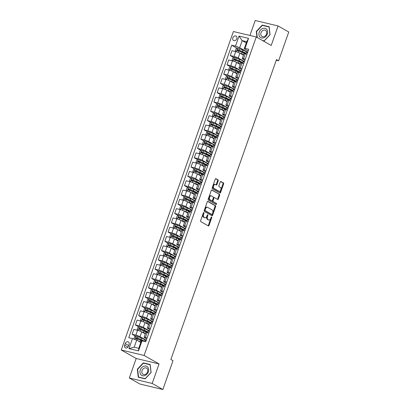 <?xml version="1.0" encoding="UTF-8"?>
<svg xmlns="http://www.w3.org/2000/svg" width="410" height="410" viewBox="0 0 410 410"><rect width="100%" height="100%" fill="white"/><g stroke="black" fill="none" stroke-linecap="round" stroke-linejoin="round"><path stroke-width="0.61" d="M203.842 212.554A0.548 0.328 103.4 0 0 203.37 212.898L200.644 220.652A0.779 0.471 103.4 0 0 200.803 221.62L208.347 225.9A0.779 0.471 103.4 0 0 208.423 225.93A0.779 0.471 103.4 0 0 209.023 225.408L211.755 217.659A0.548 0.328 103.4 0 0 211.165 217.326L210.817 218.33A2.501 1.502 103.4 0 1 208.895 219.996A2.501 1.502 103.4 0 1 208.649 219.903L208.024 219.545A2.501 1.502 103.4 0 1 207.501 216.449L207.855 215.445A0.548 0.328 103.4 0 0 207.27 215.112L206.917 216.116A2.501 1.502 103.4 0 1 204.995 217.787A2.501 1.502 103.4 0 1 204.754 217.689L204.124 217.331A2.501 1.502 103.4 0 1 203.606 214.235L203.96 213.231A0.548 0.328 103.4 0 0 203.842 212.554M232.849 37.843A2.547 2.004 -60.4 0 0 233.567 40.523A2.547 2.004 -60.4 0 0 236.801 38.781A2.547 2.004 -60.4 0 0 236.083 36.1A2.547 2.004 -60.4 0 0 232.849 37.843M218.202 180.856A0.779 0.471 103.4 0 0 218.038 179.887L215.921 178.688A0.779 0.471 103.4 0 0 215.844 178.657A0.779 0.471 103.4 0 0 215.245 179.18L212.216 187.785A0.779 0.471 103.4 0 0 212.375 188.754L219.924 193.038A0.779 0.471 103.4 0 0 220.001 193.064A0.779 0.471 103.4 0 0 220.6 192.546L223.629 183.936A0.779 0.471 103.4 0 0 223.47 182.968L220.913 181.517A0.779 0.471 103.4 0 0 220.836 181.486A0.779 0.471 103.4 0 0 220.237 182.009L218.94 185.694A0.779 0.471 103.4 0 0 219.099 186.663L220.37 187.38A2.091 1.256 103.4 0 1 220.857 189.799A2.091 1.256 103.4 0 1 219.196 191.362A2.091 1.256 103.4 0 1 218.991 191.285L214.025 188.462A2.091 1.256 103.4 0 1 213.538 186.048A2.091 1.256 103.4 0 1 215.199 184.479A2.091 1.256 103.4 0 1 215.399 184.561L216.229 185.033A0.779 0.471 103.4 0 0 216.306 185.059A0.779 0.471 103.4 0 0 216.905 184.541L218.202 180.856L217.582 180.707A0.779 0.471 103.4 0 0 217.423 179.739L215.593 178.704M271.21 45.459L278.077 25.948L288.758 32.011L278.615 60.808L276.478 59.599L170.873 359.488L173.005 360.697L162.862 389.5L152.187 383.442L159.059 363.931L144.11 355.449L256.26 36.977L271.21 45.459M207.931 201.377A0.779 0.471 103.4 0 0 207.855 201.346A0.779 0.471 103.4 0 0 207.255 201.863L204.226 210.473A0.779 0.471 103.4 0 0 204.385 211.442L211.934 215.727A0.779 0.471 103.4 0 0 212.011 215.752A0.779 0.471 103.4 0 0 212.611 215.235L215.639 206.625A0.779 0.471 103.4 0 0 215.481 205.656L207.778 201.336M208.218 199.132L211.252 190.522A0.779 0.471 103.4 0 1 211.852 189.999A0.779 0.471 103.4 0 1 211.929 190.03L219.473 194.314A0.779 0.471 103.4 0 1 219.637 195.278L218.34 198.963A0.779 0.471 103.4 0 1 217.736 199.485A0.779 0.471 103.4 0 1 217.664 199.455L214.604 197.717A0.779 0.471 103.4 0 0 214.527 197.687A0.779 0.471 103.4 0 0 213.928 198.209L213.067 200.654A0.779 0.471 103.4 0 0 213.226 201.623L216.413 203.432A0.548 0.328 103.4 0 1 216.055 204.452L208.382 200.095A0.779 0.471 103.4 0 1 208.218 199.132M128.489 346.168L129.063 344.533A2.465 1.942 -60.4 0 0 128.366 341.93A2.465 1.942 -60.4 0 0 125.234 343.616L124.655 345.256A2.465 1.942 -60.4 0 0 125.357 347.854A2.465 1.942 -60.4 0 0 128.489 346.168M144.11 355.449L121.242 349.996L233.398 31.529L256.26 36.977M142.014 340.853L138.483 350.883L128.965 348.618L132.497 338.583L136.679 340.141L134.193 347.203L138.764 348.29L141.25 341.233L142.014 340.853L145.755 341.74L248.747 49.282L245.006 48.39L244.242 48.775L246.728 41.712L242.156 40.621L239.671 47.683L247.701 52.244M237.082 48.257L231.752 45.233L128.761 337.691L132.497 338.583M231.752 45.233L235.489 46.125L239.025 36.09L248.542 38.361L245.006 48.39M159.059 363.931L136.192 358.483L129.319 377.989L152.187 383.442M129.319 377.989L140 384.052L162.862 389.5M278.077 25.948L255.215 20.5L249.941 35.47M136.192 358.483L121.242 349.996M276.248 60.244L278.615 60.808M136.679 340.141L140.809 342.488M246.287 42.968L242.156 40.621L239.025 36.09M233.808 57.549L230.271 55.54L231.973 50.712L235.714 51.599A3.183 0.436 19.4 0 1 239.891 53.162L243.448 55.176M230.271 55.54L234.013 56.431A3.183 0.436 19.4 0 1 238.195 57.989L244.432 61.531M230.538 66.84L227.002 64.831L228.703 59.998L232.439 60.89A3.183 0.436 19.4 0 1 236.621 62.448L240.173 64.467M227.002 64.831L230.738 65.723A3.183 0.436 19.4 0 1 234.92 67.281L241.162 70.822M227.268 76.127L223.732 74.123L225.433 69.29L229.169 70.182A3.183 0.436 19.4 0 1 233.351 71.74L236.903 73.759M223.732 74.123L227.468 75.015A3.183 0.436 19.4 0 1 231.65 76.573L237.887 80.114M223.993 85.418L220.457 83.409L222.159 78.582L225.9 79.473A3.183 0.436 19.4 0 1 230.077 81.031L233.633 83.045M220.457 83.409L224.198 84.301A3.183 0.436 19.4 0 1 228.375 85.859L234.617 89.406M220.723 94.71L217.187 92.701L218.889 87.873L222.625 88.76A3.183 0.436 19.4 0 1 226.807 90.323L230.358 92.337M217.187 92.701L220.923 93.593A3.183 0.436 19.4 0 1 225.105 95.151L231.348 98.692M217.454 104.002L213.912 101.993L215.614 97.16L219.355 98.051A3.183 0.436 19.4 0 1 223.537 99.609L227.089 101.629M213.912 101.993L217.654 102.884A3.183 0.436 19.4 0 1 221.836 104.442L228.073 107.984M214.179 113.288L210.643 111.284L212.344 106.451L216.085 107.343A3.183 0.436 19.4 0 1 220.262 108.901L223.819 110.92M210.643 111.284L214.384 112.176A3.183 0.436 19.4 0 1 218.561 113.734L224.803 117.275M210.909 122.58L207.373 120.571L209.074 115.743L212.81 116.635A3.183 0.436 19.4 0 1 216.992 118.193L220.544 120.207M207.373 120.571L211.109 121.462A3.183 0.436 19.4 0 1 215.291 123.02L221.533 126.562M207.634 131.871L204.098 129.862L205.799 125.035L209.541 125.921A3.183 0.436 19.4 0 1 213.723 127.484L217.274 129.498M204.098 129.862L207.839 130.754A3.183 0.436 19.4 0 1 212.021 132.312L218.258 135.853M204.364 141.163L200.828 139.154L202.53 134.321L206.266 135.213A3.183 0.436 19.4 0 1 210.448 136.771L213.999 138.79M200.828 139.154L204.57 140.046A3.183 0.436 19.4 0 1 208.746 141.604L214.989 145.145M201.095 150.45L197.558 148.446L199.26 143.613L202.996 144.504A3.183 0.436 19.4 0 1 207.178 146.062L210.73 148.082M197.558 148.446L201.295 149.337A3.183 0.436 19.4 0 1 205.477 150.895L211.714 154.437M197.82 159.741L194.284 157.732L195.985 152.904L199.726 153.796A3.183 0.436 19.4 0 1 203.903 155.354L207.46 157.368M194.284 157.732L198.025 158.624A3.183 0.436 19.4 0 1 202.202 160.182L208.444 163.723M194.55 169.033L191.014 167.024L192.715 162.196L196.451 163.083A3.183 0.436 19.4 0 1 200.633 164.646L204.185 166.66M191.014 167.024L194.75 167.915A3.183 0.436 19.4 0 1 198.932 169.474L205.174 173.015M191.28 178.324L187.744 176.315L189.44 171.482L193.182 172.374A3.183 0.436 19.4 0 1 197.364 173.932L200.915 175.951M187.744 176.315L191.48 177.207A3.183 0.436 19.4 0 1 195.662 178.765L201.899 182.306M188.005 187.611L184.469 185.607L186.171 180.774L189.912 181.666A3.183 0.436 19.4 0 1 194.089 183.224L197.646 185.238M184.469 185.607L188.21 186.499A3.183 0.436 19.4 0 1 192.387 188.057L198.63 191.598M184.736 196.902L181.199 194.893L182.901 190.066L186.637 190.957A3.183 0.436 19.4 0 1 190.819 192.515L194.371 194.53M181.199 194.893L184.936 195.785A3.183 0.436 19.4 0 1 189.118 197.343L195.36 200.885M181.466 206.194L177.925 204.185L179.626 199.357L183.367 200.244A3.183 0.436 19.4 0 1 187.549 201.807L191.101 203.821M177.925 204.185L181.666 205.077A3.183 0.436 19.4 0 1 185.848 206.635L192.085 210.176M178.191 215.486L174.655 213.477L176.356 208.644L180.098 209.536A3.183 0.436 19.4 0 1 184.274 211.094L187.826 213.113M174.655 213.477L178.396 214.368A3.183 0.436 19.4 0 1 182.573 215.926L188.815 219.468M174.921 224.772L171.385 222.768L173.087 217.935L176.823 218.827A3.183 0.436 19.4 0 1 181.005 220.385L184.556 222.399M171.385 222.768L175.121 223.66A3.183 0.436 19.4 0 1 179.303 225.218L185.54 228.759M171.647 234.064L168.11 232.055L169.812 227.227L173.553 228.119A3.183 0.436 19.4 0 1 177.73 229.677L181.287 231.691M168.11 232.055L171.851 232.947A3.183 0.436 19.4 0 1 176.034 234.505L182.271 238.046M168.377 243.355L164.84 241.346L166.542 236.519L170.278 237.405A3.183 0.436 19.4 0 1 174.46 238.968L178.012 240.983M164.84 241.346L168.577 242.238A3.183 0.436 19.4 0 1 172.759 243.796L179.001 247.338M165.107 252.647L161.571 250.638L163.272 245.805L167.008 246.697A3.183 0.436 19.4 0 1 171.19 248.255L174.742 250.274M161.571 250.638L165.307 251.53A3.183 0.436 19.4 0 1 169.489 253.088L175.726 256.629M161.832 261.934L158.296 259.93L159.997 255.097L163.739 255.989A3.183 0.436 19.4 0 1 167.915 257.547L171.472 259.561M158.296 259.93L162.037 260.821A3.183 0.436 19.4 0 1 166.214 262.379L172.456 265.921M158.562 271.225L155.026 269.216L156.728 264.388L160.464 265.28A3.183 0.436 19.4 0 1 164.646 266.838L168.197 268.852M155.026 269.216L158.762 270.108A3.183 0.436 19.4 0 1 162.944 271.666L169.186 275.207M155.293 280.517L151.751 278.508L153.453 273.68L157.194 274.567A3.183 0.436 19.4 0 1 161.376 276.125L164.928 278.144M151.751 278.508L155.492 279.4A3.183 0.436 19.4 0 1 159.674 280.958L165.912 284.499M152.018 289.808L148.482 287.799L150.183 282.967L153.924 283.858A3.183 0.436 19.4 0 1 158.101 285.416L161.658 287.436M148.482 287.799L152.223 288.691A3.183 0.436 19.4 0 1 156.4 290.249L162.642 293.791M148.748 299.095L145.212 297.091L146.913 292.258L150.649 293.15A3.183 0.436 19.4 0 1 154.831 294.708L158.383 296.722M145.212 297.091L148.948 297.978A3.183 0.436 19.4 0 1 153.13 299.541L159.372 303.082M145.473 308.387L141.937 306.378L143.638 301.55L147.38 302.442A3.183 0.436 19.4 0 1 151.562 304L155.113 306.014M141.937 306.378L145.678 307.269A3.183 0.436 19.4 0 1 149.86 308.827L156.097 312.369M142.203 317.678L138.667 315.669L140.369 310.841L144.105 311.728A3.183 0.436 19.4 0 1 148.287 313.286L151.838 315.305M138.667 315.669L142.408 316.561A3.183 0.436 19.4 0 1 146.585 318.119L152.827 321.66M138.934 326.97L135.397 324.961L137.099 320.128L140.835 321.02A3.183 0.436 19.4 0 1 145.017 322.578L148.569 324.597M135.397 324.961L139.133 325.853A3.183 0.436 19.4 0 1 143.315 327.411L149.553 330.952M135.659 336.256L132.123 334.252L133.824 329.42L137.565 330.311A3.183 0.436 19.4 0 1 141.742 331.869L145.299 333.883M132.123 334.252L135.864 335.139A3.183 0.436 19.4 0 1 140.041 336.702L146.283 340.244M146.724 338.988L144.617 337.789A3.183 0.436 19.4 0 1 144.089 337.322A3.183 0.436 19.4 0 1 145.381 337.409L147.134 337.83M149.998 329.696L147.887 328.497A3.183 0.436 19.4 0 1 147.359 328.031A3.183 0.436 19.4 0 1 148.651 328.118L150.403 328.538M153.268 320.405L151.162 319.211A3.183 0.436 19.4 0 1 150.629 318.739A3.183 0.436 19.4 0 1 151.925 318.831L153.678 319.246M156.538 311.118L154.432 309.919A3.183 0.436 19.4 0 1 153.904 309.453A3.183 0.436 19.4 0 1 155.195 309.54L156.948 309.955M159.813 301.827L157.701 300.627A3.183 0.436 19.4 0 1 157.173 300.161A3.183 0.436 19.4 0 1 158.465 300.248L160.218 300.668M163.083 292.535L160.976 291.341A3.183 0.436 19.4 0 1 160.443 290.869A3.183 0.436 19.4 0 1 161.74 290.957L163.493 291.377M166.357 283.243L164.246 282.049A3.183 0.436 19.4 0 1 163.718 281.578A3.183 0.436 19.4 0 1 165.01 281.67L166.762 282.085M169.627 273.957L167.516 272.758A3.183 0.436 19.4 0 1 166.988 272.291A3.183 0.436 19.4 0 1 168.279 272.378L170.037 272.793M172.897 264.665L170.791 263.466A3.183 0.436 19.4 0 1 170.258 263A3.183 0.436 19.4 0 1 171.554 263.087L173.307 263.507M176.172 255.374L174.06 254.179A3.183 0.436 19.4 0 1 173.532 253.708A3.183 0.436 19.4 0 1 174.824 253.795L176.577 254.215M179.442 246.082L177.33 244.888A3.183 0.436 19.4 0 1 176.802 244.421A3.183 0.436 19.4 0 1 178.099 244.509L179.852 244.924M182.711 236.796L180.605 235.596A3.183 0.436 19.4 0 1 180.077 235.13A3.183 0.436 19.4 0 1 181.369 235.217L183.121 235.632M185.986 227.504L183.875 226.305A3.183 0.436 19.4 0 1 183.347 225.838A3.183 0.436 19.4 0 1 184.638 225.925L186.391 226.346M189.256 218.212L187.15 217.018A3.183 0.436 19.4 0 1 186.617 216.547A3.183 0.436 19.4 0 1 187.913 216.634L189.666 217.054M192.526 208.921L190.419 207.726A3.183 0.436 19.4 0 1 189.891 207.26A3.183 0.436 19.4 0 1 191.183 207.347L192.936 207.762M195.801 199.634L193.689 198.435A3.183 0.436 19.4 0 1 193.161 197.968A3.183 0.436 19.4 0 1 194.453 198.056L196.205 198.471M199.07 190.342L196.964 189.143A3.183 0.436 19.4 0 1 196.431 188.677A3.183 0.436 19.4 0 1 197.728 188.764L199.48 189.184M202.345 181.051L200.234 179.857A3.183 0.436 19.4 0 1 199.706 179.385A3.183 0.436 19.4 0 1 200.997 179.472L202.75 179.893M205.615 171.759L203.503 170.565A3.183 0.436 19.4 0 1 202.976 170.099A3.183 0.436 19.4 0 1 204.267 170.186L206.025 170.601M208.885 162.473L206.778 161.273A3.183 0.436 19.4 0 1 206.25 160.807A3.183 0.436 19.4 0 1 207.542 160.894L209.295 161.309M212.16 153.181L210.048 151.982A3.183 0.436 19.4 0 1 209.52 151.515A3.183 0.436 19.4 0 1 210.812 151.603L212.564 152.023M215.429 143.889L213.323 142.695A3.183 0.436 19.4 0 1 212.79 142.224A3.183 0.436 19.4 0 1 214.087 142.311L215.839 142.731M218.699 134.598L216.593 133.404A3.183 0.436 19.4 0 1 216.065 132.937A3.183 0.436 19.4 0 1 217.356 133.024L219.109 133.44M221.974 125.311L219.862 124.112A3.183 0.436 19.4 0 1 219.335 123.646A3.183 0.436 19.4 0 1 220.626 123.733L222.379 124.148M225.244 116.02L223.137 114.82A3.183 0.436 19.4 0 1 222.604 114.354A3.183 0.436 19.4 0 1 223.901 114.441L225.654 114.861M228.519 106.728L226.407 105.534A3.183 0.436 19.4 0 1 225.879 105.062A3.183 0.436 19.4 0 1 227.171 105.15L228.923 105.57M231.788 97.436L229.677 96.242A3.183 0.436 19.4 0 1 229.149 95.776A3.183 0.436 19.4 0 1 230.44 95.863L232.198 96.278M235.058 88.15L232.952 86.951A3.183 0.436 19.4 0 1 232.419 86.484A3.183 0.436 19.4 0 1 233.715 86.571L235.468 86.987M238.333 78.858L236.221 77.659A3.183 0.436 19.4 0 1 235.694 77.193A3.183 0.436 19.4 0 1 236.985 77.28L238.738 77.7M241.603 69.567L239.491 68.373A3.183 0.436 19.4 0 1 238.963 67.901A3.183 0.436 19.4 0 1 240.26 67.988L242.013 68.408M244.872 60.275L242.766 59.081A3.183 0.436 19.4 0 1 242.238 58.615A3.183 0.436 19.4 0 1 243.53 58.702L245.282 59.117M248.147 50.989L244.242 48.775M146.16 340.592L144.996 340.315M144.089 337.322L145.786 332.489A3.183 0.436 19.4 0 1 147.082 332.577L148.835 332.997M149.43 331.3L148.271 331.024M147.359 328.031L149.061 323.203A3.183 0.436 19.4 0 1 150.352 323.29L152.105 323.705M152.704 322.009L151.541 321.732M150.629 318.739L152.33 313.911A3.183 0.436 19.4 0 1 153.627 313.998L155.38 314.414M155.974 312.717L154.811 312.44M153.904 309.453L155.605 304.62A3.183 0.436 19.4 0 1 156.897 304.707L158.649 305.127M159.249 303.431L158.086 303.154M157.173 300.161L158.875 295.328A3.183 0.436 19.4 0 1 160.166 295.415L161.919 295.835M162.519 294.139L161.355 293.862M160.443 290.869L162.145 286.042A3.183 0.436 19.4 0 1 163.441 286.129L165.194 286.544M165.789 284.847L164.63 284.571M163.718 281.578L165.42 276.75A3.183 0.436 19.4 0 1 166.711 276.837L168.464 277.252M169.063 275.556L167.9 275.279M166.988 272.291L168.689 267.458A3.183 0.436 19.4 0 1 169.981 267.545L171.739 267.966M172.333 266.269L171.17 265.993M170.258 263L171.959 258.167A3.183 0.436 19.4 0 1 173.256 258.254L175.008 258.674M175.603 256.978L174.445 256.701M173.532 253.708L175.234 248.88A3.183 0.436 19.4 0 1 176.525 248.967L178.278 249.382M178.878 247.686L177.714 247.409M176.802 244.421L178.504 239.589A3.183 0.436 19.4 0 1 179.795 239.676L181.553 240.091M182.148 238.394L180.984 238.118M180.077 235.13L181.779 230.297A3.183 0.436 19.4 0 1 183.07 230.384L184.823 230.804M185.422 229.108L184.259 228.831M183.347 225.838L185.048 221.005A3.183 0.436 19.4 0 1 186.34 221.092L188.093 221.513M188.692 219.816L187.529 219.54M186.617 216.547L188.318 211.719A3.183 0.436 19.4 0 1 189.615 211.806L191.367 212.221M191.962 210.525L190.799 210.248M189.891 207.26L191.593 202.427A3.183 0.436 19.4 0 1 192.885 202.514L194.637 202.929M195.237 201.233L194.073 200.956M193.161 197.968L194.863 193.136A3.183 0.436 19.4 0 1 196.154 193.223L197.907 193.643M198.507 191.947L197.343 191.67M196.431 188.677L198.132 183.844A3.183 0.436 19.4 0 1 199.429 183.931L201.182 184.351M201.776 182.655L200.618 182.378M199.706 179.385L201.407 174.558A3.183 0.436 19.4 0 1 202.699 174.645L204.452 175.06M205.051 173.363L203.888 173.087M202.976 170.099L204.677 165.266A3.183 0.436 19.4 0 1 205.969 165.353L207.726 165.773M208.321 164.072L207.158 163.795M206.25 160.807L207.947 155.974A3.183 0.436 19.4 0 1 209.243 156.061L210.996 156.482M211.591 154.785L210.433 154.508M209.52 151.515L211.222 146.683A3.183 0.436 19.4 0 1 212.513 146.77L214.266 147.19M214.866 145.494L213.702 145.217M212.79 142.224L214.491 137.396A3.183 0.436 19.4 0 1 215.788 137.483L217.541 137.898M218.135 136.202L216.972 135.925M216.065 132.937L217.766 128.105A3.183 0.436 19.4 0 1 219.058 128.192L220.811 128.612M221.41 126.915L220.247 126.634M219.335 123.646L221.036 118.813A3.183 0.436 19.4 0 1 222.328 118.9L224.08 119.32M224.68 117.624L223.517 117.347M222.604 114.354L224.306 109.521A3.183 0.436 19.4 0 1 225.602 109.613L227.355 110.029M227.95 108.332L226.791 108.055M225.879 105.062L227.581 100.235A3.183 0.436 19.4 0 1 228.872 100.322L230.625 100.737M231.225 99.041L230.061 98.764M229.149 95.776L230.85 90.943A3.183 0.436 19.4 0 1 232.142 91.03L233.895 91.45M234.494 89.754L233.331 89.472M232.419 86.484L234.12 81.651A3.183 0.436 19.4 0 1 235.417 81.739L237.17 82.159M237.764 80.462L236.606 80.186M235.694 77.193L237.395 72.36A3.183 0.436 19.4 0 1 238.687 72.452L240.439 72.867M241.039 71.171L239.876 70.894M238.963 67.901L240.665 63.073A3.183 0.436 19.4 0 1 241.956 63.16L243.714 63.576M244.309 61.879L243.145 61.602M242.238 58.615L243.94 53.782A3.183 0.436 19.4 0 1 245.231 53.869L246.984 54.289M239.671 47.683L235.489 46.125M247.584 52.593L246.42 52.316M134.193 347.203L128.965 348.618M138.764 348.29L138.483 350.883M248.542 38.361L246.728 41.712M151.111 372.511L150.188 364.516L143.305 362.876L137.335 369.226L138.252 377.22L145.14 378.86L151.111 372.511M263.01 40.805L264.096 41.067L270.067 34.712L269.15 26.722L262.262 25.082L256.291 31.432L256.973 37.382M137.642 369.4L137.335 369.226M144.125 363.342L143.305 362.876M263.082 25.543L262.262 25.082M256.599 31.606L256.291 31.432M203.391 212.857A0.548 0.328 103.4 0 1 203.339 213.087L202.986 214.087A2.501 1.502 103.4 0 0 203.503 217.187L204.124 217.331M204.995 217.787L204.38 217.638A2.501 1.502 103.4 0 1 204.134 217.541L203.503 217.187M208.895 219.996L208.275 219.852A2.501 1.502 103.4 0 1 208.034 219.755L207.404 219.396A2.501 1.502 103.4 0 1 206.886 216.301L207.24 215.296A0.548 0.328 103.4 0 0 207.286 215.065M208.06 225.736A0.779 0.471 103.4 0 0 208.408 225.264L211.135 217.51A0.548 0.328 103.4 0 0 211.186 217.279M211.642 215.558A0.779 0.471 103.4 0 0 211.99 215.086L215.024 206.476A0.779 0.471 103.4 0 0 214.86 205.507L207.603 201.392M205.092 210.007A0.548 0.328 103.4 0 0 205.21 210.684L211.832 214.44A0.548 0.328 103.4 0 0 212.303 214.097L212.677 213.041A2.501 1.502 103.4 0 0 212.16 209.946L207.629 207.373A2.501 1.502 103.4 0 0 207.388 207.275A2.501 1.502 103.4 0 0 205.466 208.946L205.092 210.007L204.477 209.858A0.548 0.328 103.4 0 0 204.59 210.535L205.21 210.684M211.324 214.322A0.548 0.328 103.4 0 1 211.211 214.292L204.59 210.535M207.388 207.275L206.768 207.132A2.501 1.502 103.4 0 0 204.851 208.798L205.466 208.946M204.477 209.858L204.851 208.798M211.601 190.045L219.473 194.314M217.372 199.291A0.779 0.471 103.4 0 0 217.72 198.819L219.017 195.134A0.779 0.471 103.4 0 0 218.853 194.166M214.445 197.681L213.984 197.574A0.779 0.471 103.4 0 0 213.907 197.543A0.779 0.471 103.4 0 0 213.308 198.066L212.447 200.505A0.779 0.471 103.4 0 0 212.611 201.474L216.413 203.432M215.711 204.257A0.548 0.328 103.4 0 0 215.793 203.283M211.427 195.918A2.091 1.256 103.4 0 0 211.222 195.836A2.091 1.256 103.4 0 0 209.561 197.405A2.091 1.256 103.4 0 0 210.053 199.819L211.801 200.813A0.779 0.471 103.4 0 0 211.878 200.844A0.779 0.471 103.4 0 0 212.477 200.321L213.338 197.876A0.779 0.471 103.4 0 0 213.174 196.908L211.427 195.918M210.807 195.77A2.091 1.256 103.4 0 0 210.607 195.688A2.091 1.256 103.4 0 0 208.946 197.256A2.091 1.256 103.4 0 0 209.433 199.67L210.053 199.819M211.34 200.705A0.779 0.471 103.4 0 1 211.258 200.695A0.779 0.471 103.4 0 1 211.186 200.664L209.433 199.67M215.937 184.864A0.779 0.471 103.4 0 0 216.285 184.392L217.582 180.707M214.784 184.413A2.091 1.256 103.4 0 0 214.579 184.331A2.091 1.256 103.4 0 0 212.918 185.899A2.091 1.256 103.4 0 0 213.41 188.318L214.025 188.462M219.196 191.362L218.576 191.214A2.091 1.256 103.4 0 1 218.376 191.137L213.41 188.318M219.632 192.869A0.779 0.471 103.4 0 0 219.98 192.398L223.014 183.788A0.779 0.471 103.4 0 0 222.85 182.819L220.58 181.533M139.215 341.581L139.789 341.817A5.053 0.692 19.4 0 1 140.881 342.288M138.206 341.007L140.159 341.802A6.083 0.835 19.4 0 1 140.938 342.13M134.434 339.306L133.932 338.773L134.716 336.538L136.212 336.092A2.106 0.287 19.4 0 1 138.062 336.702L141.465 338.086A6.083 0.835 19.4 0 1 145.043 340.182L144.592 341.463M144.52 341.448A6.083 0.835 -160.6 0 0 140.968 339.5L137.565 338.112A2.106 0.287 -160.6 0 0 136.233 337.645L135.92 338.537A2.106 0.287 19.4 0 1 137.253 339.003L140.656 340.392A6.083 0.835 19.4 0 1 141.88 340.92M136.535 338.885C136.023 338.393 136.125 338.096 136.848 337.994L140.599 339.511A5.053 0.692 19.4 0 1 143.577 341.222M142.49 332.29L143.059 332.525A5.053 0.692 19.4 0 1 145.386 333.637M141.394 331.685L143.428 332.51A6.083 0.835 19.4 0 1 145.458 333.427M138.119 330.455L137.201 329.481L137.986 327.252L139.487 326.801A2.106 0.287 19.4 0 1 141.337 327.411L144.735 328.794A6.083 0.835 19.4 0 1 148.317 330.89L147.82 332.305A6.083 0.835 -160.6 0 0 144.238 330.209L140.84 328.825A2.106 0.287 -160.6 0 0 139.502 328.354L139.19 329.245A2.106 0.287 19.4 0 1 140.522 329.717L143.925 331.101A6.083 0.835 19.4 0 1 146.872 332.53M146.657 332.397A6.083 0.835 -160.6 0 0 147.82 332.305M139.805 329.594C139.292 329.102 139.4 328.805 140.117 328.702L143.874 330.219A5.053 0.692 19.4 0 1 146.841 331.962A5.053 0.692 19.4 0 1 146.042 332.059M145.76 323.003L146.334 323.234A5.053 0.692 19.4 0 1 148.656 324.346M144.663 322.393L146.698 323.223A6.083 0.835 19.4 0 1 148.733 324.136M141.388 321.163L140.476 320.189L141.26 317.96L142.757 317.509A2.106 0.287 19.4 0 1 144.607 318.119L148.01 319.508A6.083 0.835 19.4 0 1 151.587 321.604L151.09 323.013A6.083 0.835 -160.6 0 0 147.513 320.917L144.11 319.534A2.106 0.287 -160.6 0 0 142.777 319.062L142.465 319.954A2.106 0.287 19.4 0 1 143.797 320.425L147.195 321.809A6.083 0.835 19.4 0 1 150.147 323.239M149.927 323.106A6.083 0.835 -160.6 0 0 151.09 323.013M143.075 320.302C142.562 319.81 142.67 319.513 143.392 319.41L147.144 320.933A5.053 0.692 19.4 0 1 150.116 322.67A5.053 0.692 19.4 0 1 149.312 322.767M149.03 313.712L149.604 313.942A5.053 0.692 19.4 0 1 151.931 315.054M147.933 313.102L149.973 313.932A6.083 0.835 19.4 0 1 152.002 314.844M144.663 311.877L143.746 310.898L144.53 308.668L146.032 308.223A2.106 0.287 19.4 0 1 147.877 308.832L151.28 310.216A6.083 0.835 19.4 0 1 154.857 312.312L154.36 313.722A6.083 0.835 -160.6 0 0 150.783 311.626L147.38 310.242A2.106 0.287 -160.6 0 0 146.047 309.776L145.734 310.667A2.106 0.287 19.4 0 1 147.067 311.134L150.47 312.517A6.083 0.835 19.4 0 1 153.417 313.952M153.196 313.814A6.083 0.835 -160.6 0 0 154.36 313.722M146.349 311.016C145.837 310.524 145.939 310.226 146.662 310.124L150.414 311.641A5.053 0.692 19.4 0 1 153.386 313.378A5.053 0.692 19.4 0 1 152.582 313.476M152.305 304.42L152.874 304.656A5.053 0.692 19.4 0 1 155.2 305.763M151.208 303.81L153.243 304.64A6.083 0.835 19.4 0 1 155.272 305.558M147.933 302.585L147.016 301.611L147.805 299.382L149.301 298.931A2.106 0.287 19.4 0 1 151.152 299.541L154.549 300.925A6.083 0.835 19.4 0 1 158.132 303.021L157.635 304.435A6.083 0.835 -160.6 0 0 154.052 302.339L150.654 300.95A2.106 0.287 -160.6 0 0 149.322 300.484L149.004 301.376A2.106 0.287 19.4 0 1 150.337 301.842L153.74 303.231A6.083 0.835 19.4 0 1 156.692 304.661M156.471 304.522A6.083 0.835 -160.6 0 0 157.635 304.435M149.619 301.724C149.107 301.232 149.214 300.935 149.932 300.832L153.688 302.349A5.053 0.692 19.4 0 1 156.656 304.092A5.053 0.692 19.4 0 1 155.856 304.189M143.772 366.253A5.171 4.069 -60.4 0 0 139.979 372.505A5.171 4.069 -60.4 0 0 144.843 375.58A5.171 4.069 -60.4 0 0 148.635 369.328A5.171 4.069 -60.4 0 0 143.772 366.253M144.448 368.011A3.541 2.783 -60.4 0 0 141.922 371.05A3.541 2.783 -60.4 0 0 143.064 374.284A3.541 2.783 -60.4 0 0 145.181 374.397A3.541 2.783 -60.4 0 0 147.708 371.357A3.541 2.783 -60.4 0 0 146.56 368.124A3.541 2.783 -60.4 0 0 144.448 368.011M150.977 372.505L145.196 378.661L138.524 377.072L137.637 369.328L143.418 363.173L150.091 364.762L151.064 372.557M139.174 377.441L138.524 377.072M267.279 34.076A5.171 4.069 -60.4 0 0 264.968 28.29A5.171 4.069 -60.4 0 0 259.248 32.164A5.171 4.069 -60.4 0 0 261.565 37.951A5.171 4.069 -60.4 0 0 267.279 34.076M266.52 34.061A3.541 2.783 -60.4 0 0 265.516 30.33A3.541 2.783 -60.4 0 0 261.021 32.754A3.541 2.783 -60.4 0 0 262.021 36.485A3.541 2.783 -60.4 0 0 266.52 34.061M257.285 37.556L256.593 31.529L262.374 25.379L269.047 26.968L269.934 34.712L264.153 40.867L262.364 40.436M155.575 295.128L156.148 295.364A5.053 0.692 19.4 0 1 158.47 296.476M154.478 294.523L156.512 295.349A6.083 0.835 19.4 0 1 158.547 296.266M151.203 293.293L150.291 292.32L151.075 290.09L152.571 289.639A2.106 0.287 19.4 0 1 154.421 290.249L157.824 291.633A6.083 0.835 19.4 0 1 161.402 293.729L160.904 295.144A6.083 0.835 -160.6 0 0 157.327 293.047L153.924 291.664A2.106 0.287 -160.6 0 0 152.592 291.192L152.279 292.084A2.106 0.287 19.4 0 1 153.612 292.555L157.01 293.939A6.083 0.835 19.4 0 1 159.962 295.369M159.741 295.236A6.083 0.835 -160.6 0 0 160.904 295.144M152.894 292.433C152.382 291.94 152.484 291.643 153.207 291.541L156.958 293.058A5.053 0.692 19.4 0 1 159.931 294.8A5.053 0.692 19.4 0 1 159.126 294.898M158.849 285.842L159.418 286.072A5.053 0.692 19.4 0 1 161.745 287.184M157.748 285.232L159.787 286.062A6.083 0.835 19.4 0 1 161.817 286.974M154.478 284.002L153.56 283.028L154.345 280.799L155.846 280.348A2.106 0.287 19.4 0 1 157.691 280.958L161.094 282.346A6.083 0.835 19.4 0 1 164.676 284.443L164.174 285.852A6.083 0.835 -160.6 0 0 160.597 283.756L157.194 282.372A2.106 0.287 -160.6 0 0 155.861 281.901L155.549 282.792A2.106 0.287 19.4 0 1 156.881 283.264L160.284 284.648A6.083 0.835 19.4 0 1 163.231 286.077M163.011 285.944A6.083 0.835 -160.6 0 0 164.174 285.852M156.164 283.141C155.651 282.649 155.754 282.352 156.476 282.249L160.228 283.771A5.053 0.692 19.4 0 1 163.2 285.509A5.053 0.692 19.4 0 1 162.401 285.606M162.119 276.55L162.693 276.781A5.053 0.692 19.4 0 1 165.015 277.893M161.022 275.94L163.057 276.77A6.083 0.835 19.4 0 1 165.087 277.683M157.748 274.715L156.83 273.736L157.619 271.507L159.116 271.061A2.106 0.287 19.4 0 1 160.966 271.671L164.369 273.055A6.083 0.835 19.4 0 1 167.946 275.151L167.449 276.56A6.083 0.835 -160.6 0 0 163.867 274.464L160.469 273.08A2.106 0.287 -160.6 0 0 159.136 272.614L158.819 273.506A2.106 0.287 19.4 0 1 160.151 273.972L163.554 275.356A6.083 0.835 19.4 0 1 166.506 276.791M166.286 276.653A6.083 0.835 -160.6 0 0 167.449 276.56M159.434 273.854C158.921 273.362 159.029 273.065 159.751 272.963L163.503 274.48A5.053 0.692 19.4 0 1 166.475 276.217A5.053 0.692 19.4 0 1 165.671 276.314M165.389 267.258L165.963 267.494A5.053 0.692 19.4 0 1 168.284 268.601M164.292 266.649L166.332 267.479A6.083 0.835 19.4 0 1 168.361 268.396M161.017 265.424L160.105 264.45L160.889 262.221L162.386 261.77A2.106 0.287 19.4 0 1 164.236 262.379L167.639 263.763A6.083 0.835 19.4 0 1 171.216 265.859L170.719 267.274A6.083 0.835 -160.6 0 0 167.142 265.178L163.739 263.789A2.106 0.287 -160.6 0 0 162.406 263.322L162.093 264.214A2.106 0.287 19.4 0 1 163.426 264.681L166.829 266.069A6.083 0.835 19.4 0 1 169.776 267.499M169.555 267.361A6.083 0.835 -160.6 0 0 170.719 267.274M162.708 264.563C162.196 264.071 162.298 263.773 163.021 263.671L166.773 265.188A5.053 0.692 19.4 0 1 169.745 266.93A5.053 0.692 19.4 0 1 168.94 267.028M168.664 257.967L169.233 258.203A5.053 0.692 19.4 0 1 171.559 259.315M167.567 257.362L169.602 258.187A6.083 0.835 19.4 0 1 171.631 259.105M164.292 256.132L163.375 255.158L164.159 252.929L165.66 252.478A2.106 0.287 19.4 0 1 167.511 253.088L170.909 254.472A6.083 0.835 19.4 0 1 174.491 256.568L173.994 257.982A6.083 0.835 -160.6 0 0 170.411 255.886L167.013 254.502A2.106 0.287 -160.6 0 0 165.676 254.031L165.363 254.923A2.106 0.287 19.4 0 1 166.696 255.394L170.099 256.778A6.083 0.835 19.4 0 1 173.046 258.208M172.825 258.075A6.083 0.835 -160.6 0 0 173.994 257.982M165.978 255.271C165.466 254.779 165.568 254.482 166.291 254.379L170.047 255.896A5.053 0.692 19.4 0 1 173.015 257.639A5.053 0.692 19.4 0 1 172.215 257.736M171.933 248.68L172.507 248.911A5.053 0.692 19.4 0 1 174.829 250.023M170.837 248.07L172.871 248.901A6.083 0.835 19.4 0 1 174.906 249.813M167.562 246.84L166.65 245.867L167.434 243.637L168.93 243.191A2.106 0.287 19.4 0 1 170.78 243.796L174.183 245.185A6.083 0.835 19.4 0 1 177.761 247.281L177.263 248.691A6.083 0.835 -160.6 0 0 173.686 246.594L170.283 245.211A2.106 0.287 -160.6 0 0 168.951 244.739L168.633 245.631A2.106 0.287 19.4 0 1 169.971 246.102L173.368 247.486A6.083 0.835 19.4 0 1 176.32 248.916M176.1 248.783A6.083 0.835 -160.6 0 0 177.263 248.691M169.248 245.985C168.736 245.487 168.843 245.19 169.566 245.088L173.317 246.61A5.053 0.692 19.4 0 1 176.29 248.347A5.053 0.692 19.4 0 1 175.485 248.445M175.203 239.389L175.777 239.619A5.053 0.692 19.4 0 1 178.104 240.731M174.107 238.779L176.146 239.609A6.083 0.835 19.4 0 1 178.176 240.521M170.837 237.554L169.919 236.575L170.703 234.346L172.2 233.9A2.106 0.287 19.4 0 1 174.05 234.51L177.453 235.893A6.083 0.835 19.4 0 1 181.03 237.99L180.533 239.399A6.083 0.835 -160.6 0 0 176.956 237.303L173.553 235.919A2.106 0.287 -160.6 0 0 172.22 235.453L171.908 236.344A2.106 0.287 19.4 0 1 173.24 236.811L176.643 238.195A6.083 0.835 19.4 0 1 179.59 239.63M179.37 239.491A6.083 0.835 -160.6 0 0 180.533 239.399M172.523 236.693C172.01 236.201 172.113 235.904 172.835 235.801L176.587 237.318A5.053 0.692 19.4 0 1 179.559 239.056A5.053 0.692 19.4 0 1 178.755 239.153M178.478 230.097L179.047 230.333A5.053 0.692 19.4 0 1 181.374 231.44M177.381 229.487L179.416 230.317A6.083 0.835 19.4 0 1 181.445 231.235M174.107 228.262L173.189 227.289L173.978 225.059L175.475 224.608A2.106 0.287 19.4 0 1 177.325 225.218L180.723 226.602A6.083 0.835 19.4 0 1 184.305 228.698L183.808 230.112A6.083 0.835 -160.6 0 0 180.226 228.016L176.828 226.627A2.106 0.287 -160.6 0 0 175.495 226.161L175.178 227.053A2.106 0.287 19.4 0 1 176.51 227.519L179.913 228.908A6.083 0.835 19.4 0 1 182.86 230.338M182.645 230.2A6.083 0.835 -160.6 0 0 183.808 230.112M175.793 227.401C175.28 226.909 175.388 226.612 176.105 226.51L179.862 228.027A5.053 0.692 19.4 0 1 182.829 229.769A5.053 0.692 19.4 0 1 182.03 229.866M181.748 220.805L182.322 221.041A5.053 0.692 19.4 0 1 184.643 222.153M180.651 220.201L182.686 221.026A6.083 0.835 19.4 0 1 184.72 221.943M177.376 218.971L176.464 217.997L177.248 215.768L178.745 215.317A2.106 0.287 19.4 0 1 180.595 215.926L183.998 217.31A6.083 0.835 19.4 0 1 187.575 219.406L187.078 220.821A6.083 0.835 -160.6 0 0 183.501 218.725L180.098 217.341A2.106 0.287 -160.6 0 0 178.765 216.869L178.452 217.761A2.106 0.287 19.4 0 1 179.785 218.233L183.183 219.616A6.083 0.835 19.4 0 1 186.135 221.046M185.914 220.913A6.083 0.835 -160.6 0 0 187.078 220.821M179.062 218.11C178.555 217.618 178.657 217.32 179.38 217.218L183.132 218.735A5.053 0.692 19.4 0 1 186.104 220.477A5.053 0.692 19.4 0 1 185.299 220.575M185.018 211.519L185.592 211.75A5.053 0.692 19.4 0 1 187.918 212.862M183.921 210.909L185.961 211.739A6.083 0.835 19.4 0 1 187.99 212.652M180.651 209.679L179.734 208.705L180.518 206.476L182.019 206.03A2.106 0.287 19.4 0 1 183.864 206.635L187.267 208.024A6.083 0.835 19.4 0 1 190.845 210.12L190.348 211.529A6.083 0.835 -160.6 0 0 186.77 209.433L183.367 208.049A2.106 0.287 -160.6 0 0 182.035 207.578L181.722 208.47A2.106 0.287 19.4 0 1 183.055 208.941L186.458 210.325A6.083 0.835 19.4 0 1 189.405 211.755M189.184 211.621A6.083 0.835 -160.6 0 0 190.348 211.529M182.337 208.823C181.825 208.326 181.927 208.029 182.65 207.926L186.401 209.448A5.053 0.692 19.4 0 1 189.374 211.186A5.053 0.692 19.4 0 1 188.574 211.283M188.292 202.227L188.861 202.458A5.053 0.692 19.4 0 1 191.188 203.57M187.196 201.617L189.23 202.448A6.083 0.835 19.4 0 1 191.26 203.36M183.921 200.393L183.003 199.414L183.793 197.184L185.289 196.738A2.106 0.287 19.4 0 1 187.139 197.348L190.537 198.732A6.083 0.835 19.4 0 1 194.12 200.828L193.623 202.238A6.083 0.835 -160.6 0 0 190.04 200.141L186.642 198.758A2.106 0.287 -160.6 0 0 185.31 198.291L184.992 199.183A2.106 0.287 19.4 0 1 186.324 199.649L189.727 201.033A6.083 0.835 19.4 0 1 192.679 202.468M192.459 202.33A6.083 0.835 -160.6 0 0 193.623 202.238M185.607 199.532C185.095 199.04 185.202 198.742 185.925 198.64L189.676 200.157A5.053 0.692 19.4 0 1 192.644 201.894A5.053 0.692 19.4 0 1 191.844 201.992M191.562 192.936L192.136 193.171A5.053 0.692 19.4 0 1 194.458 194.278M190.465 192.326L192.5 193.156A6.083 0.835 19.4 0 1 194.535 194.073M187.191 191.101L186.278 190.127L187.062 187.898L188.559 187.447A2.106 0.287 19.4 0 1 190.409 188.057L193.812 189.44A6.083 0.835 19.4 0 1 197.389 191.537L196.892 192.951A6.083 0.835 -160.6 0 0 193.315 190.855L189.912 189.466A2.106 0.287 -160.6 0 0 188.579 189L188.267 189.891A2.106 0.287 19.4 0 1 189.599 190.358L193.002 191.747A6.083 0.835 19.4 0 1 195.949 193.177M195.729 193.043A6.083 0.835 -160.6 0 0 196.892 192.951M188.882 190.24C188.369 189.748 188.472 189.451 189.195 189.348L192.946 190.865A5.053 0.692 19.4 0 1 195.918 192.608A5.053 0.692 19.4 0 1 195.114 192.705M194.837 183.644L195.406 183.88A5.053 0.692 19.4 0 1 197.733 184.992M193.74 183.039L195.775 183.864A6.083 0.835 19.4 0 1 197.804 184.782M190.465 181.809L189.548 180.836L190.332 178.606L191.834 178.155A2.106 0.287 19.4 0 1 193.679 178.765L197.082 180.149A6.083 0.835 19.4 0 1 200.664 182.245L200.167 183.659A6.083 0.835 -160.6 0 0 196.585 181.563L193.182 180.18A2.106 0.287 -160.6 0 0 191.849 179.708L191.537 180.6A2.106 0.287 19.4 0 1 192.869 181.071L196.272 182.455A6.083 0.835 19.4 0 1 199.219 183.885M198.999 183.752A6.083 0.835 -160.6 0 0 200.167 183.659M192.152 180.948C191.639 180.456 191.742 180.159 192.464 180.057L196.221 181.574A5.053 0.692 19.4 0 1 199.188 183.316A5.053 0.692 19.4 0 1 198.389 183.413M198.107 174.358L198.681 174.588A5.053 0.692 19.4 0 1 201.002 175.7M197.01 173.748L199.045 174.578A6.083 0.835 19.4 0 1 201.074 175.49M193.735 172.518L192.823 171.544L193.607 169.315L195.104 168.869A2.106 0.287 19.4 0 1 196.954 169.474L200.357 170.862A6.083 0.835 19.4 0 1 203.934 172.958L203.437 174.368A6.083 0.835 -160.6 0 0 199.86 172.272L196.457 170.888A2.106 0.287 -160.6 0 0 195.124 170.416L194.806 171.308A2.106 0.287 19.4 0 1 196.144 171.78L199.542 173.163A6.083 0.835 19.4 0 1 202.494 174.599M202.273 174.46A6.083 0.835 -160.6 0 0 203.437 174.368M195.421 171.662C194.909 171.165 195.016 170.867 195.739 170.77L199.491 172.287A5.053 0.692 19.4 0 1 202.463 174.024A5.053 0.692 19.4 0 1 201.659 174.122M201.377 165.066L201.951 165.297A5.053 0.692 19.4 0 1 204.272 166.409M200.28 164.456L202.32 165.286A6.083 0.835 19.4 0 1 204.349 166.199M197.01 163.231L196.093 162.252L196.877 160.023L198.373 159.577A2.106 0.287 19.4 0 1 200.223 160.187L203.626 161.571A6.083 0.835 19.4 0 1 207.204 163.667L206.707 165.076A6.083 0.835 -160.6 0 0 203.129 162.98L199.726 161.596A2.106 0.287 -160.6 0 0 198.394 161.13L198.081 162.022A2.106 0.287 19.4 0 1 199.414 162.488L202.817 163.872A6.083 0.835 19.4 0 1 205.764 165.307M205.543 165.168A6.083 0.835 -160.6 0 0 206.707 165.076M198.696 162.37C198.184 161.878 198.286 161.581 199.009 161.478L202.76 162.995A5.053 0.692 19.4 0 1 205.733 164.733A5.053 0.692 19.4 0 1 204.928 164.83M204.651 155.774L205.22 156.01A5.053 0.692 19.4 0 1 207.547 157.117M203.555 155.164L205.589 155.995A6.083 0.835 19.4 0 1 207.619 156.912M200.28 153.94L199.362 152.966L200.147 150.736L201.648 150.285A2.106 0.287 19.4 0 1 203.498 150.895L206.896 152.279A6.083 0.835 19.4 0 1 210.479 154.375L209.981 155.79A6.083 0.835 -160.6 0 0 206.399 153.694L203.001 152.305A2.106 0.287 -160.6 0 0 201.664 151.838L201.351 152.73A2.106 0.287 19.4 0 1 202.683 153.196L206.086 154.585A6.083 0.835 19.4 0 1 209.033 156.015M208.818 155.882A6.083 0.835 -160.6 0 0 209.981 155.79M201.966 153.079C201.453 152.587 201.561 152.289 202.279 152.187L206.035 153.704A5.053 0.692 19.4 0 1 209.003 155.446A5.053 0.692 19.4 0 1 208.203 155.544M207.921 146.488L208.495 146.718A5.053 0.692 19.4 0 1 210.817 147.831M206.824 145.878L208.859 146.703A6.083 0.835 19.4 0 1 210.894 147.62M203.55 144.648L202.637 143.674L203.421 141.445L204.918 140.994A2.106 0.287 19.4 0 1 206.768 141.604L210.171 142.987A6.083 0.835 19.4 0 1 213.748 145.084L213.251 146.498A6.083 0.835 -160.6 0 0 209.674 144.402L206.271 143.018A2.106 0.287 -160.6 0 0 204.938 142.547L204.626 143.438A2.106 0.287 19.4 0 1 205.958 143.91L209.356 145.294A6.083 0.835 19.4 0 1 212.308 146.724M212.088 146.59A6.083 0.835 -160.6 0 0 213.251 146.498M205.236 143.787C204.723 143.295 204.831 142.998 205.553 142.895L209.305 144.412A5.053 0.692 19.4 0 1 212.277 146.155A5.053 0.692 19.4 0 1 211.473 146.252M211.191 137.196L211.765 137.427A5.053 0.692 19.4 0 1 214.092 138.539M210.094 136.586L212.134 137.417A6.083 0.835 19.4 0 1 214.163 138.329M206.824 135.356L205.907 134.383L206.691 132.153L208.193 131.707A2.106 0.287 19.4 0 1 210.038 132.312L213.441 133.701A6.083 0.835 19.4 0 1 217.018 135.797L216.521 137.207A6.083 0.835 -160.6 0 0 212.944 135.11L209.541 133.727A2.106 0.287 -160.6 0 0 208.208 133.255L207.896 134.152A2.106 0.287 19.4 0 1 209.228 134.618L212.631 136.002A6.083 0.835 19.4 0 1 215.578 137.437M215.358 137.299A6.083 0.835 -160.6 0 0 216.521 137.207M208.511 134.5C207.998 134.003 208.101 133.706 208.823 133.609L212.575 135.126A5.053 0.692 19.4 0 1 215.547 136.863A5.053 0.692 19.4 0 1 214.743 136.96M214.466 127.905L215.035 128.135A5.053 0.692 19.4 0 1 217.361 129.247M213.369 127.295L215.404 128.125A6.083 0.835 19.4 0 1 217.433 129.037M210.094 126.07L209.177 125.091L209.966 122.862L211.463 122.416A2.106 0.287 19.4 0 1 213.313 123.026L216.711 124.409A6.083 0.835 19.4 0 1 220.293 126.505L219.796 127.915A6.083 0.835 -160.6 0 0 216.213 125.819L212.816 124.435A2.106 0.287 -160.6 0 0 211.483 123.969L211.165 124.86A2.106 0.287 19.4 0 1 212.498 125.327L215.901 126.71A6.083 0.835 19.4 0 1 218.853 128.145M218.632 128.007A6.083 0.835 -160.6 0 0 219.796 127.915M211.78 125.209C211.268 124.717 211.375 124.42 212.093 124.317L215.85 125.834A5.053 0.692 19.4 0 1 218.817 127.571A5.053 0.692 19.4 0 1 218.017 127.669M217.736 118.613L218.31 118.849A5.053 0.692 19.4 0 1 220.631 119.961M216.639 118.003L218.673 118.833A6.083 0.835 19.4 0 1 220.708 119.751M213.364 116.778L212.452 115.804L213.236 113.575L214.732 113.124A2.106 0.287 19.4 0 1 216.582 113.734L219.985 115.118A6.083 0.835 19.4 0 1 223.563 117.214L223.066 118.628A6.083 0.835 -160.6 0 0 219.488 116.532L216.085 115.143A2.106 0.287 -160.6 0 0 214.753 114.677L214.44 115.569A2.106 0.287 19.4 0 1 215.773 116.035L219.171 117.424A6.083 0.835 19.4 0 1 222.123 118.854M221.902 118.721A6.083 0.835 -160.6 0 0 223.066 118.628M215.055 115.917C214.543 115.425 214.645 115.128 215.368 115.025L219.119 116.542A5.053 0.692 19.4 0 1 222.092 118.285A5.053 0.692 19.4 0 1 221.287 118.382M221.01 109.326L221.579 109.557A5.053 0.692 19.4 0 1 223.906 110.669M219.909 108.717L221.948 109.542A6.083 0.835 19.4 0 1 223.978 110.459M216.639 107.487L215.721 106.513L216.506 104.283L218.007 103.832A2.106 0.287 19.4 0 1 219.852 104.442L223.255 105.826A6.083 0.835 19.4 0 1 226.838 107.922L226.335 109.337A6.083 0.835 -160.6 0 0 222.758 107.241L219.355 105.857A2.106 0.287 -160.6 0 0 218.023 105.385L217.71 106.277A2.106 0.287 19.4 0 1 219.042 106.749L222.445 108.132A6.083 0.835 19.4 0 1 225.392 109.562M225.172 109.429A6.083 0.835 -160.6 0 0 226.335 109.337M218.325 106.626C217.812 106.134 217.915 105.836 218.638 105.734L222.389 107.251A5.053 0.692 19.4 0 1 225.362 108.993A5.053 0.692 19.4 0 1 224.562 109.091M224.28 100.035L224.854 100.265A5.053 0.692 19.4 0 1 227.176 101.378M223.183 99.425L225.218 100.255A6.083 0.835 19.4 0 1 227.248 101.167M219.909 98.195L218.991 97.221L219.78 94.992L221.277 94.546A2.106 0.287 19.4 0 1 223.127 95.151L226.53 96.54A6.083 0.835 19.4 0 1 230.107 98.636L229.61 100.045A6.083 0.835 -160.6 0 0 226.028 97.949L222.63 96.565A2.106 0.287 -160.6 0 0 221.297 96.099L220.98 96.991A2.106 0.287 19.4 0 1 222.312 97.457L225.715 98.841A6.083 0.835 19.4 0 1 228.667 100.276M228.447 100.137A6.083 0.835 -160.6 0 0 229.61 100.045M221.595 97.339C221.082 96.842 221.19 96.545 221.912 96.447L225.664 97.964A5.053 0.692 19.4 0 1 228.636 99.702A5.053 0.692 19.4 0 1 227.832 99.799M227.55 90.743L228.124 90.974A5.053 0.692 19.4 0 1 230.446 92.086M226.453 90.133L228.493 90.964A6.083 0.835 19.4 0 1 230.522 91.876M223.178 88.908L222.266 87.93L223.05 85.7L224.547 85.254A2.106 0.287 19.4 0 1 226.397 85.864L229.8 87.248A6.083 0.835 19.4 0 1 233.377 89.344L232.88 90.759A6.083 0.835 -160.6 0 0 229.303 88.657L225.9 87.274A2.106 0.287 -160.6 0 0 224.567 86.807L224.255 87.699A2.106 0.287 19.4 0 1 225.587 88.165L228.99 89.549A6.083 0.835 19.4 0 1 231.937 90.984M231.717 90.846A6.083 0.835 -160.6 0 0 232.88 90.759M224.87 88.047C224.357 87.555 224.46 87.258 225.182 87.156L228.934 88.673A5.053 0.692 19.4 0 1 231.906 90.41A5.053 0.692 19.4 0 1 231.102 90.507M230.825 81.452L231.394 81.687A5.053 0.692 19.4 0 1 233.72 82.799M229.728 80.842L231.763 81.672A6.083 0.835 19.4 0 1 233.792 82.589M226.453 79.617L225.536 78.643L226.32 76.414L227.822 75.963A2.106 0.287 19.4 0 1 229.672 76.573L233.07 77.956A6.083 0.835 19.4 0 1 236.652 80.052L236.155 81.467A6.083 0.835 -160.6 0 0 232.572 79.371L229.175 77.982A2.106 0.287 -160.6 0 0 227.837 77.516L227.524 78.407A2.106 0.287 19.4 0 1 228.857 78.874L232.26 80.263A6.083 0.835 19.4 0 1 235.207 81.692M234.986 81.559A6.083 0.835 -160.6 0 0 236.155 81.467M228.139 78.756C227.627 78.264 227.729 77.967 228.452 77.864L232.209 79.381A5.053 0.692 19.4 0 1 235.176 81.124A5.053 0.692 19.4 0 1 234.376 81.221M234.095 72.165L234.669 72.396A5.053 0.692 19.4 0 1 236.99 73.508M232.998 71.555L235.032 72.385A6.083 0.835 19.4 0 1 237.067 73.298M229.723 70.325L228.811 69.351L229.595 67.122L231.091 66.671A2.106 0.287 19.4 0 1 232.941 67.281L236.344 68.665A6.083 0.835 19.4 0 1 239.922 70.761L239.425 72.175A6.083 0.835 -160.6 0 0 235.847 70.079L232.444 68.695A2.106 0.287 -160.6 0 0 231.112 68.224L230.794 69.116A2.106 0.287 19.4 0 1 232.132 69.587L235.53 70.971A6.083 0.835 19.4 0 1 238.482 72.401M238.261 72.268A6.083 0.835 -160.6 0 0 239.425 72.175M231.409 69.464C230.897 68.972 231.004 68.675 231.727 68.573L235.478 70.089A5.053 0.692 19.4 0 1 238.451 71.832A5.053 0.692 19.4 0 1 237.646 71.929M237.364 62.873L237.938 63.104A5.053 0.692 19.4 0 1 240.265 64.216M236.268 62.264L238.307 63.094A6.083 0.835 19.4 0 1 240.337 64.006M232.998 61.034L232.08 60.06L232.865 57.83L234.361 57.385A2.106 0.287 19.4 0 1 236.211 57.989L239.614 59.378A6.083 0.835 19.4 0 1 243.191 61.474L242.694 62.884A6.083 0.835 -160.6 0 0 239.117 60.788L235.714 59.404A2.106 0.287 -160.6 0 0 234.382 58.937L234.069 59.829A2.106 0.287 19.4 0 1 235.401 60.296L238.804 61.679A6.083 0.835 19.4 0 1 241.751 63.114M241.531 62.976A6.083 0.835 -160.6 0 0 242.694 62.884M234.684 60.178C234.171 59.686 234.274 59.383 234.997 59.286L238.748 60.803A5.053 0.692 19.4 0 1 241.721 62.54A5.053 0.692 19.4 0 1 240.916 62.638M240.639 53.582L241.208 53.818A5.053 0.692 19.4 0 1 243.535 54.925M239.542 52.972L241.577 53.802A6.083 0.835 19.4 0 1 243.607 54.715M236.268 51.747L235.35 50.768L236.139 48.539L237.636 48.093A2.106 0.287 19.4 0 1 239.486 48.703L242.884 50.087A6.083 0.835 19.4 0 1 246.466 52.183L245.969 53.597A6.083 0.835 -160.6 0 0 242.387 51.496L238.989 50.112A2.106 0.287 -160.6 0 0 237.656 49.646L237.339 50.538A2.106 0.287 19.4 0 1 238.671 51.004L242.074 52.388A6.083 0.835 19.4 0 1 245.021 53.823M244.806 53.684A6.083 0.835 -160.6 0 0 245.969 53.597M237.954 50.886C237.441 50.394 237.549 50.097 238.266 49.994L242.023 51.511A5.053 0.692 19.4 0 1 244.99 53.249A5.053 0.692 19.4 0 1 244.191 53.346M239.891 53.162L238.195 57.989M236.621 62.448L234.92 67.281M233.351 71.74L231.65 76.573M230.077 81.031L228.375 85.859M226.807 90.323L225.105 95.151M223.537 99.609L221.836 104.442M220.262 108.901L218.561 113.734M216.992 118.193L215.291 123.02M213.723 127.484L212.021 132.312M210.448 136.771L208.746 141.604M207.178 146.062L205.477 150.895M203.903 155.354L202.202 160.182M200.633 164.646L198.932 169.474M197.364 173.932L195.662 178.765M194.089 183.224L192.387 188.057M190.819 192.515L189.118 197.343M187.549 201.807L185.848 206.635M184.274 211.094L182.573 215.926M181.005 220.385L179.303 225.218M177.73 229.677L176.034 234.505M174.46 238.968L172.759 243.796M171.19 248.255L169.489 253.088M167.915 257.547L166.214 262.379M164.646 266.838L162.944 271.666M161.376 276.125L159.674 280.958M158.101 285.416L156.4 290.249M154.831 294.708L153.13 299.541M151.562 304L149.86 308.827M148.287 313.286L146.585 318.119M145.017 322.578L143.315 327.411M141.742 331.869L140.041 336.702M147.082 332.577L145.381 337.409M137.565 330.311L135.864 335.139M140.835 321.02L139.133 325.853M150.352 323.29L148.651 328.118M144.105 311.728L142.408 316.561M153.627 313.998L151.925 318.831M147.38 302.442L145.678 307.269M156.897 304.707L155.195 309.54M150.649 293.15L148.948 297.978M160.166 295.415L158.465 300.248M153.924 283.858L152.223 288.691M163.441 286.129L161.74 290.957M157.194 274.567L155.492 279.4M166.711 276.837L165.01 281.67M160.464 265.28L158.762 270.108M169.981 267.545L168.279 272.378M163.739 255.989L162.037 260.821M173.256 258.254L171.554 263.087M167.008 246.697L165.307 251.53M176.525 248.967L174.824 253.795M170.278 237.405L168.577 242.238M179.795 239.676L178.099 244.509M173.553 228.119L171.851 232.947M183.07 230.384L181.369 235.217M176.823 218.827L175.121 223.66M186.34 221.092L184.638 225.925M180.098 209.536L178.396 214.368M189.615 211.806L187.913 216.634M183.367 200.244L181.666 205.077M192.885 202.514L191.183 207.347M186.637 190.957L184.936 195.785M196.154 193.223L194.453 198.056M189.912 181.666L188.21 186.499M199.429 183.931L197.728 188.764M193.182 172.374L191.48 177.207M202.699 174.645L200.997 179.472M196.451 163.083L194.75 167.915M205.969 165.353L204.267 170.186M199.726 153.796L198.025 158.624M209.243 156.061L207.542 160.894M202.996 144.504L201.295 149.337M212.513 146.77L210.812 151.603M206.266 135.213L204.57 140.046M215.788 137.483L214.087 142.311M209.541 125.921L207.839 130.754M219.058 128.192L217.356 133.024M212.81 116.635L211.109 121.462M222.328 118.9L220.626 123.733M216.085 107.343L214.384 112.176M225.602 109.613L223.901 114.441M219.355 98.051L217.654 102.884M228.872 100.322L227.171 105.15M222.625 88.76L220.923 93.593M232.142 91.03L230.44 95.863M225.9 79.473L224.198 84.301M235.417 81.739L233.715 86.571M229.169 70.182L227.468 75.015M238.687 72.452L236.985 77.28M232.439 60.89L230.738 65.723M241.956 63.16L240.26 67.988M235.714 51.599L234.013 56.431M245.231 53.869L243.53 58.702M127.946 347.121L124.655 345.256M128.694 345.584L125.234 343.616M202.986 214.087L203.606 214.235M204.134 217.541L204.754 217.689M207.24 215.296L207.855 215.445M206.886 216.301L207.501 216.449M207.404 219.396L208.024 219.545M208.034 219.755L208.649 219.903M211.135 217.51L211.755 217.659M208.408 225.264L209.023 225.408M203.339 213.087L203.96 213.231M214.86 205.507L215.481 205.656M215.024 206.476L215.639 206.625M211.99 215.086L212.611 215.235M211.211 214.292L211.832 214.44M219.017 195.134L219.637 195.278M217.72 198.819L218.34 198.963M213.308 198.066L213.928 198.209M212.447 200.505L213.067 200.654M212.611 201.474L213.226 201.623M211.186 200.664L211.801 200.813M216.285 184.392L216.905 184.541M218.376 191.137L218.991 191.285M222.85 182.819L223.47 182.968M223.014 183.788L223.629 183.936M219.98 192.398L220.6 192.546M217.423 179.739L218.038 179.887M136.176 336.103L134.977 339.506M140.656 340.392L140.159 341.802M141.583 340.787L141.839 340.054M142.588 340.987L142.752 340.52M141.465 338.086L140.968 339.5M137.253 339.003L136.822 340.223M138.062 336.702L137.565 338.112M136.848 337.994L136.233 337.645M139.446 326.811L138.16 330.465M143.925 331.101L143.428 332.51M144.858 331.495L145.114 330.762M145.775 331.926L146.022 331.229M144.735 328.794L144.238 330.209M140.522 329.717L140.035 331.095M141.337 327.411L140.84 328.825M140.117 328.702L139.502 328.354M142.721 317.524L141.435 321.179M147.195 321.809L146.698 323.223M148.128 322.204L148.384 321.471M149.05 322.634L149.291 321.937M148.01 319.508L147.513 320.917M143.797 320.425L143.31 321.804M144.607 318.119L144.11 319.534M143.392 319.41L142.777 319.062M145.991 308.233L144.704 311.887M150.47 312.517L149.973 313.932M151.398 312.912L151.659 312.184M152.32 313.342L152.566 312.651M151.28 310.216L150.783 311.626M147.067 311.134L146.58 312.517M147.877 308.832L147.38 310.242M146.662 310.124L146.047 309.776M149.266 298.941L147.974 302.595M153.74 303.231L153.243 304.64M154.934 305.916L155.026 305.66M154.672 303.625L154.929 302.893M155.59 304.056L155.836 303.359M154.549 300.925L154.052 302.339M150.337 301.842L149.85 303.226M151.152 299.541L150.654 300.95M149.932 300.832L149.322 300.484M152.535 289.65L151.249 293.304M157.01 293.939L156.512 295.349M157.942 294.334L158.198 293.601M158.865 294.764L159.111 294.067M157.824 291.633L157.327 293.047M153.612 292.555L153.125 293.934M154.421 290.249L153.924 291.664M153.207 291.541L152.592 291.192M155.805 280.363L154.519 284.017M160.284 284.648L159.787 286.062M161.212 285.042L161.473 284.309M162.135 285.473L162.38 284.776M161.094 282.346L160.597 283.756M156.881 283.264L156.394 284.642M157.691 280.958L157.194 282.372M156.476 282.249L155.861 281.901M159.08 271.071L157.794 274.726M163.554 275.356L163.057 276.77M164.487 275.751L164.743 275.023M165.404 276.181L165.65 275.489M164.369 273.055L163.867 274.464M160.151 273.972L159.669 275.356M160.966 271.671L160.469 273.08M159.751 272.963L159.136 272.614M162.35 261.78L161.063 265.434M166.829 266.069L166.332 267.479M168.023 268.755L168.11 268.499M167.757 266.464L168.013 265.731M168.679 266.895L168.925 266.198M167.639 263.763L167.142 265.178M163.426 264.681L162.939 266.064M164.236 262.379L163.739 263.789M163.021 263.671L162.406 263.322M165.619 252.488L164.333 256.142M170.099 256.778L169.602 258.187M171.031 257.172L171.288 256.44M171.949 257.603L172.195 256.906M170.909 254.472L170.411 255.886M166.696 255.394L166.209 256.773M167.511 253.088L167.013 254.502M166.291 254.379L165.676 254.031M168.894 243.202L167.608 246.856M173.368 247.486L172.871 248.901M174.301 247.881L174.558 247.148M175.224 248.311L175.465 247.614M174.183 245.185L173.686 246.594M169.971 246.102L169.484 247.481M170.78 243.796L170.283 245.211M169.566 245.088L168.951 244.739M172.164 233.91L170.878 237.564M176.643 238.195L176.146 239.609M177.571 238.589L177.832 237.861M178.493 239.02L178.739 238.328M177.453 235.893L176.956 237.303M173.24 236.811L172.753 238.195M174.05 234.51L173.553 235.919M172.835 235.801L172.22 235.453M175.434 224.618L174.147 228.273M179.913 228.908L179.416 230.317M181.107 231.594L181.199 231.337M180.846 229.303L181.102 228.57M181.763 229.733L182.009 229.036M180.723 226.602L180.226 228.016M176.51 227.519L176.023 228.903M177.325 225.218L176.828 226.627M176.105 226.51L175.495 226.161M178.709 215.327L177.422 218.981M183.183 219.616L182.686 221.026M184.116 220.011L184.372 219.278M185.038 220.442L185.279 219.745M183.998 217.31L183.501 218.725M179.785 218.233L179.298 219.611M180.595 215.926L180.098 217.341M179.38 217.218L178.765 216.869M181.978 206.04L180.692 209.695M186.458 210.325L185.961 211.739M187.385 210.719L187.647 209.987M188.308 211.15L188.554 210.453M187.267 208.024L186.77 209.433M183.055 208.941L182.568 210.32M183.864 206.635L183.367 208.049M182.65 207.926L182.035 207.578M185.253 196.749L183.962 200.403M189.727 201.033L189.23 202.448M190.927 203.724L191.014 203.468M190.66 201.428L190.916 200.7M191.578 201.858L191.824 201.166M190.537 198.732L190.04 200.141M186.324 199.649L185.838 201.033M187.139 197.348L186.642 198.758M185.925 198.64L185.31 198.291M188.523 187.457L187.237 191.111M193.002 191.747L192.5 193.156M194.196 194.432L194.284 194.176M193.93 192.141L194.186 191.409M194.852 192.572L195.098 191.875M193.812 189.44L193.315 190.855M189.599 190.358L189.112 191.742M190.409 188.057L189.912 189.466M189.195 189.348L188.579 189M191.793 178.165L190.506 181.82M196.272 182.455L195.775 183.864M197.2 182.85L197.461 182.117M198.122 183.28L198.368 182.583M197.082 180.149L196.585 181.563M192.869 181.071L192.382 182.45M193.679 178.765L193.182 180.18M192.464 180.057L191.849 179.708M195.068 168.879L193.781 172.533M199.542 173.163L199.045 174.578M200.475 173.558L200.731 172.825M201.397 173.989L201.638 173.292M200.357 170.862L199.86 172.272M196.144 171.78L195.657 173.158M196.954 169.474L196.457 170.888M195.739 170.77L195.124 170.416M198.337 159.587L197.051 163.241M202.817 163.872L202.32 165.286M204.011 166.562L204.098 166.306M203.744 164.266L204.001 163.539M204.667 164.697L204.913 164.005M203.626 161.571L203.129 162.98M199.414 162.488L198.927 163.872M200.223 160.187L199.726 161.596M199.009 161.478L198.394 161.13M201.607 150.296L200.321 153.95M206.086 154.585L205.589 155.995M207.281 157.271L207.373 157.015M207.019 154.98L207.275 154.247M207.937 155.41L208.183 154.713M206.896 152.279L206.399 153.694M202.683 153.196L202.197 154.58M203.498 150.895L203.001 152.305M202.279 152.187L201.664 151.838M204.882 141.004L203.596 144.663M209.356 145.294L208.859 146.703M210.289 145.688L210.545 144.955M211.211 146.119L211.452 145.422M210.171 142.987L209.674 144.402M205.958 143.91L205.471 145.289M206.768 141.604L206.271 143.018M205.553 142.895L204.938 142.547M208.152 131.718L206.865 135.372M212.631 136.002L212.134 137.417M213.559 136.397L213.82 135.664M214.481 136.827L214.727 136.13M213.441 133.701L212.944 135.11M209.228 134.618L208.741 136.002M210.038 132.312L209.541 133.727M208.823 133.609L208.208 133.255M211.427 122.426L210.135 126.08M215.901 126.71L215.404 128.125M217.095 129.401L217.187 129.145M216.834 127.105L217.09 126.377M217.751 127.536L217.997 126.844M216.711 124.409L216.213 125.819M212.498 125.327L212.011 126.71M213.313 123.026L212.816 124.435M212.093 124.317L211.483 123.969M214.696 113.134L213.41 116.788M219.171 117.424L218.673 118.833M220.37 120.109L220.457 119.853M220.103 117.819L220.36 117.086M221.026 118.249L221.272 117.552M219.985 115.118L219.488 116.532M215.773 116.035L215.286 117.419M216.582 113.734L216.085 115.143M215.368 115.025L214.753 114.677M217.966 103.848L216.68 107.502M222.445 108.132L221.948 109.542M223.373 108.527L223.634 107.794M224.296 108.957L224.542 108.26M223.255 105.826L222.758 107.241M219.042 106.749L218.556 108.127M219.852 104.442L219.355 105.857M218.638 105.734L218.023 105.385M221.241 94.556L219.955 98.21M225.715 98.841L225.218 100.255M226.648 99.235L226.904 98.502M227.565 99.666L227.811 98.969M226.53 96.54L226.028 97.949M222.312 97.457L221.83 98.841M223.127 95.151L222.63 96.565M221.912 96.447L221.297 96.099M224.511 85.265L223.224 88.919M228.99 89.549L228.493 90.964M230.184 92.24L230.271 91.983M229.918 89.944L230.174 89.216M230.84 90.374L231.086 89.682M229.8 87.248L229.303 88.657M225.587 88.165L225.1 89.549M226.397 85.864L225.9 87.274M225.182 87.156L224.567 86.807M227.781 75.973L226.494 79.627M232.26 80.263L231.763 81.672M233.454 82.948L233.546 82.692M233.193 80.657L233.449 79.924M234.11 81.088L234.356 80.391M233.07 77.956L232.572 79.371M228.857 78.874L228.37 80.257M229.672 76.573L229.175 77.982M228.452 77.864L227.837 77.516M231.055 66.686L229.769 70.341M235.53 70.971L235.032 72.385M236.462 71.366L236.719 70.633M237.385 71.796L237.626 71.099M236.344 68.665L235.847 70.079M232.132 69.587L231.645 70.966M232.941 67.281L232.444 68.695M231.727 68.573L231.112 68.224M234.325 57.395L233.039 61.049M238.804 61.679L238.307 63.094M239.732 62.074L239.993 61.341M240.655 62.504L240.901 61.807M239.614 59.378L239.117 60.788M235.401 60.296L234.915 61.679M236.211 57.989L235.714 59.404M234.997 59.286L234.382 58.937M237.595 48.103L236.309 51.757M242.074 52.388L241.577 53.802M243.268 55.078L243.361 54.822M243.007 52.787L243.263 52.055M243.924 53.213L244.17 52.521M242.884 50.087L242.387 51.496M238.671 51.004L238.184 52.388M239.486 48.703L238.989 50.112M238.266 49.994L237.656 49.646M211.268 214.317L211.883 214.461M213.907 197.543L214.527 197.687M210.607 195.688L211.222 195.836M211.258 200.695L211.878 200.844M214.579 184.331L215.199 184.479M141.306 339.808L141.045 340.551M144.581 330.521L144.32 331.265M147.851 321.23L147.59 321.973M151.121 311.938L150.859 312.681M154.396 302.647L154.134 303.39M157.665 293.36L157.404 294.103M160.935 284.068L160.674 284.812M164.21 274.777L163.949 275.52M167.48 265.485L167.218 266.228M170.75 256.199L170.488 256.942M174.024 246.907L173.763 247.65M177.294 237.615L177.033 238.359M180.569 228.324L180.308 229.067M183.839 219.037L183.577 219.78M187.109 209.746L186.847 210.489M190.383 200.454L190.122 201.197M193.653 191.162L193.392 191.906M196.923 181.876L196.662 182.619M200.198 172.584L199.936 173.327M203.468 163.293L203.206 164.036M206.742 154.001L206.481 154.744M210.012 144.715L209.751 145.458M213.282 135.423L213.021 136.166M216.557 126.131L216.296 126.874M219.827 116.84L219.565 117.583M223.096 107.553L222.835 108.296M226.371 98.262L226.11 99.005M229.641 88.97L229.38 89.713M232.911 79.678L232.649 80.421M236.186 70.392L235.924 71.135M239.455 61.1L239.194 61.843M242.73 51.809L242.469 52.552"/></g></svg>
